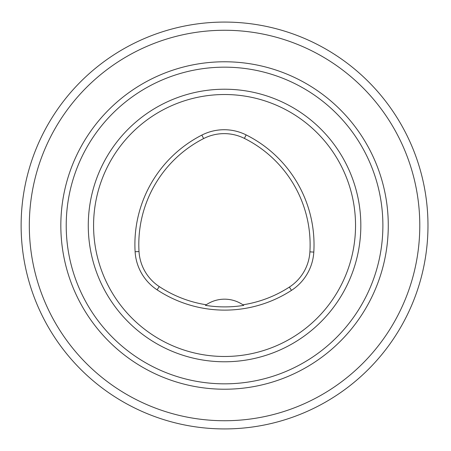 <?xml version="1.0" encoding="UTF-8"?>
<svg xmlns="http://www.w3.org/2000/svg" width="451" height="451" viewBox="0 0 451 451"><rect width="100%" height="100%" fill="white"/><g stroke="black" fill="none" stroke-linecap="round" stroke-linejoin="round"><path stroke-width="0.68" d="M93.577 225.5A130.976 130.976 0 0 1 290.044 112.068A130.976 130.976 0 0 1 290.044 338.932A130.976 130.976 0 0 1 93.577 225.5M135.114 251.748A122.79 122.79 0 0 1 201.845 135.097A49.114 49.114 0 0 1 246.145 134.911A122.79 122.79 0 0 1 313.806 252.092A49.114 49.114 0 0 1 291.487 290.365A122.79 122.79 0 0 1 157.1 289.835A49.114 49.114 0 0 1 135.114 251.748L139.015 251.517A118.884 118.884 0 0 1 203.621 138.575A45.207 45.207 0 0 1 244.403 138.406A118.884 118.884 0 0 1 309.905 251.861A45.207 45.207 0 0 1 289.362 287.09A118.884 118.884 0 0 1 242.914 304.808L243.726 305.378A119.571 119.571 0 0 1 205.436 305.338A32.743 32.743 0 0 1 206.141 304.842M139.015 251.517A45.207 45.207 0 0 0 159.254 286.571A118.884 118.884 0 0 0 206.248 304.769L205.436 305.338M206.248 304.769A32.743 32.743 0 0 1 242.914 304.808M243.021 304.882A32.743 32.743 0 0 1 243.726 305.378M388.277 225.5A163.724 163.724 0 0 1 142.691 367.289A163.724 163.724 0 0 1 142.691 83.711A163.724 163.724 0 0 1 388.277 225.5A163.724 163.724 0 0 1 142.691 367.289A163.724 163.724 0 0 1 142.691 83.711A163.724 163.724 0 0 1 388.277 225.5M419.791 225.5A195.238 195.238 0 0 0 126.934 56.42A195.238 195.238 0 0 0 126.934 394.58A195.238 195.238 0 0 0 419.791 225.5M427.976 225.5A203.424 203.424 0 0 1 122.841 401.672A203.424 203.424 0 0 1 122.841 49.328A203.424 203.424 0 0 1 427.976 225.5M203.621 138.575L201.845 135.097M244.403 138.406L246.145 134.911M309.905 251.861L313.806 252.092M289.362 287.09L291.487 290.365M159.254 286.571L157.1 289.835M382.888 225.5A158.335 158.335 0 0 0 224.553 67.165A158.335 158.335 0 0 0 66.218 225.5A158.335 158.335 0 0 0 224.553 383.835A158.335 158.335 0 0 0 382.888 225.5M88.272 225.5A136.281 136.281 0 0 1 292.693 107.479A136.281 136.281 0 0 1 292.693 343.521A136.281 136.281 0 0 1 88.272 225.5"/></g></svg>
